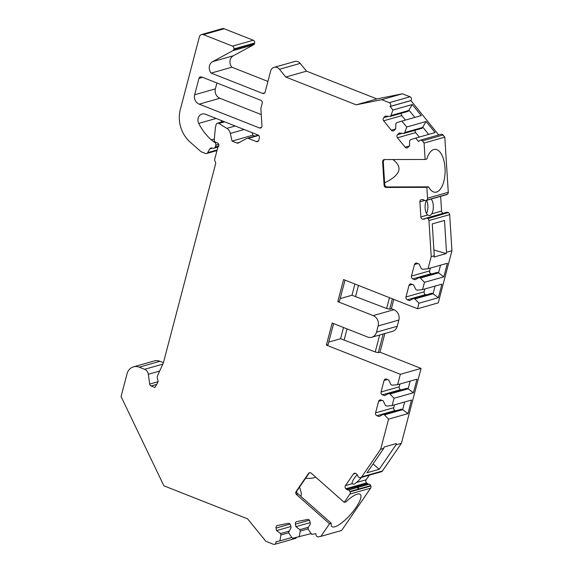 <?xml version="1.0" encoding="UTF-8"?>
<svg xmlns="http://www.w3.org/2000/svg" width="573" height="573" viewBox="0 0 573 573"><rect width="100%" height="100%" fill="white"/><g stroke="black" fill="none" stroke-linecap="round" stroke-linejoin="round"><path stroke-width="0.86" d="M385.3 186.275L386.882 186.948M431.14 199.039A8.882 4.111 89.9 0 1 431.763 213.851L430.094 215.67L427.608 215.033A8.882 4.111 89.9 0 1 426.384 200.392M426.556 200.342A8.882 4.111 -90.1 0 1 426.513 213.557M433.911 250.007L446.159 253.581L433.926 257.055L434.27 255.737L432.271 223.9L444.505 220.426L446.503 252.263L451.939 250.716L438.259 302.859L417.538 308.747L343.585 279.56L337.791 301.642L373.188 315.608L393.909 309.721A8.144 7.155 74.1 0 1 398.865 320.056L378.151 325.944A8.144 7.155 -105.9 0 0 373.188 315.608M446.159 253.581L446.503 252.263M354.916 284.036L351.972 295.253L340.154 298.605M393.83 299.393L391.38 308.725L389.683 309.205L386.632 308.496L355.518 296.599L358.447 285.426L355.518 296.606L351.972 295.253M343.514 327.505L340.57 338.722L328.752 342.081M384.87 333.522L379.978 352.194L378.273 352.682L375.229 351.965L340.57 338.722M344.108 340.076L347.045 328.895L344.115 340.076M258.301 135.128L247.106 138.308A2.22 1.948 74.1 0 0 246.755 138.451L238.432 142.964A2.22 1.948 74.1 0 1 236.928 143.042L232.029 141.108L252.75 135.221L254.942 136.088M252.75 135.221L252.192 132.692M220.992 120.38A51.806 45.525 -105.9 0 0 221.923 121.942M224.179 28.757L203.458 34.645A3.703 3.252 -105.9 0 0 201.538 34.538L222.26 28.65A3.703 3.252 74.1 0 1 224.179 28.757L253.252 40.239A2.22 1.948 74.1 0 1 254.605 43.054L254.469 43.577A2.22 1.948 74.1 0 1 253.531 44.823L233.347 55.76A7.399 6.504 -105.9 0 0 231.864 67.206L211.143 73.093L262.67 93.428L264.762 92.833M267.913 81.43L231.864 67.206M300.195 63.388L279.474 69.276A5.923 5.2 -105.9 0 0 274.073 67.363L294.794 61.476A5.923 5.2 74.1 0 1 300.195 63.388L306.519 71.159L376.912 98.943L402.425 93.786L410.032 96.787A2.22 1.948 74.1 0 1 410.862 100.54L438.717 134.956M443.058 135.02L422.337 140.908A2.22 1.948 -105.9 0 0 420.31 140.192L441.031 134.304A2.22 1.948 74.1 0 1 443.058 135.02L444.806 137.162L448.265 192.292A2.22 1.948 74.1 0 1 447.406 194.204L447.09 194.419A2.22 1.948 74.1 0 1 446.589 194.648L425.868 200.536A2.22 1.948 -105.9 0 0 426.369 200.306L447.09 194.419M440.651 196.338L441.575 211.065A2.22 1.948 -105.9 0 0 443.445 213.249M426.033 218.191L446.754 212.304A2.22 1.948 74.1 0 1 448.229 212.533L427.508 218.42A2.22 1.948 -105.9 0 0 425.538 218.428L424.908 218.85A2.22 1.948 74.1 0 1 423.941 219.151L424.844 218.893M448.566 212.741A2.22 1.948 74.1 0 1 449.669 214.646L428.948 220.533A2.22 1.948 -105.9 0 0 427.845 218.628L448.229 212.533M449.669 214.646L451.939 250.716M391.38 308.725L393.909 309.721M387.441 379.491L384.082 380.451A2.22 1.948 74.1 0 1 386.517 379.125L388.716 379.992L390.979 384.712L392.247 385.206L397.619 384.669L400.341 374.298L326.388 345.111L332.175 323.029L367.572 337.003A8.144 7.155 -105.9 0 0 371.791 337.239A8.144 7.155 -105.9 0 0 376.518 332.154L397.239 326.266L398.865 320.056M397.239 326.266A8.144 7.155 74.1 0 1 392.512 331.352L371.791 337.239M379.978 352.194L421.062 368.41L401.408 443.323L382.413 471.006A2.22 1.948 74.1 0 1 381.425 471.729L360.704 477.617A2.22 1.948 -105.9 0 0 361.699 476.894L380.687 449.211L388.58 419.135L407.94 413.634L402.64 409.688L404.66 401.988M361.413 477.416A8.882 2.5 -48.5 0 1 356.349 482.538L366.161 479.751L369.299 475.182M366.161 479.751A2.22 1.948 -105.9 0 0 366.598 482.853L367.393 483.562A2.22 1.948 -105.9 0 0 368.346 484.042L369.105 484.185A2.22 1.948 74.1 0 1 370.695 485.596L349.981 491.484A2.22 1.948 -105.9 0 0 348.384 490.073L369.105 484.185M309.348 520.191L295.353 524.173A2.22 1.948 74.1 0 1 296.785 521.616L307.465 519.46A2.22 1.948 74.1 0 1 309.857 521.237L310.408 523.751L308.009 528.027L308.324 529.466L311.755 534.437L315.752 533.628L316.074 535.075A2.22 1.948 -105.9 0 0 318.466 536.851L320.901 536.357L329.547 523.765L296.556 494.592A2.22 1.948 74.1 0 1 296.119 491.491L308.482 473.477A2.22 1.948 74.1 0 1 311.232 473.198L344.223 502.363L349.924 494.048A2.22 1.948 -105.9 0 0 350.132 491.878L370.853 485.99L370.695 485.596M370.853 485.99A2.22 1.948 74.1 0 1 370.645 488.16L349.924 494.048M320.901 536.357L341.623 530.469L370.645 488.16M296.442 537.531A2.22 1.948 74.1 0 1 295.331 538.462L274.61 544.35A2.22 1.948 -105.9 0 0 275.914 541.829L277.719 541.313M159.953 361.298L139.232 367.186A11.102 9.755 -105.9 0 0 133.488 366.863L154.201 360.969A11.102 9.755 74.1 0 1 159.953 361.298L163.427 362.666M194.662 94.76L198.967 78.358A2.22 1.948 74.1 0 1 201.202 76.968A370.029 325.185 74.1 0 1 202.749 77.391L260.858 100.325A2.22 1.948 74.1 0 1 262.212 103.147L260.944 107.975A2.22 1.948 74.1 0 0 260.873 108.734L261.954 125.867A2.22 1.948 74.1 0 1 259.44 127.944L199.175 104.15A7.399 6.504 74.1 0 1 194.662 94.76L215.384 88.872L216.923 82.985M215.384 88.872A7.399 6.504 -105.9 0 0 219.896 98.262L199.175 104.15M261.245 114.586L219.896 98.262M424.901 288.957L424.156 291.793A2.22 1.948 -105.9 0 0 425.51 294.608L407.339 299.772L409.537 300.639L413.62 298.433L414.881 298.927L418.992 303.217L417.538 308.747M407.339 299.772A2.22 1.948 74.1 0 1 405.985 296.957L424.156 291.793M412.381 284.452L409.015 285.404L405.985 296.957M409.015 285.404A2.22 1.948 74.1 0 1 411.45 284.086L413.649 284.953L415.919 289.666L417.18 290.167L422.552 289.623L441.919 284.122L438.352 297.709L433.052 293.763L435.072 286.063M430.373 268.078L429.635 270.914A2.22 1.948 -105.9 0 0 430.989 273.729L412.811 278.893L415.017 279.76L419.092 277.554L420.36 278.048L424.464 282.331L422.552 289.623M412.811 278.893A2.22 1.948 74.1 0 1 411.457 276.079L429.635 270.914M417.853 263.566L414.494 264.525L411.457 276.079M414.494 264.525A2.22 1.948 74.1 0 1 416.929 263.2L419.128 264.074L421.391 268.787L422.659 269.289L428.031 268.744L447.391 263.243L443.831 276.831L438.531 272.884L440.551 265.184M428.948 220.533L431.218 256.611L428.031 268.744M425.56 218.413L422.96 219.151L423.941 219.151M422.96 219.151A2.22 1.948 74.1 0 1 420.854 216.952L427.608 215.033M424.665 200.45L419.902 201.803L420.854 216.952M419.902 201.803A2.22 1.948 74.1 0 1 421.735 199.597L422.716 199.597A2.22 1.948 74.1 0 1 423.719 199.884L424.4 200.306A2.22 1.948 -105.9 0 0 425.868 200.536M447.406 194.204L426.369 200.306M426.684 200.092A2.22 1.948 -105.9 0 0 427.544 198.186L448.265 192.292M426.864 187.35L386.202 187.443A2.22 1.948 74.1 0 1 384.096 185.251L382.621 161.765A2.22 1.948 74.1 0 1 384.447 159.559L425.116 159.466L426.842 158.972A21.459 9.942 -90.1 0 1 435.108 149.338A21.459 9.942 -90.1 0 1 445.099 170.775A21.459 9.942 -90.1 0 1 435.215 192.263A21.459 9.942 -90.1 0 1 428.597 186.855L426.864 187.35L427.544 198.186M422.337 140.908L424.084 143.049L425.116 159.466M420.31 140.192A2.22 1.948 -105.9 0 0 419.551 140.643L418.605 141.588L415.74 138.064L435.1 132.564L426.104 121.519L422.015 128.309L403.843 133.473L399.18 133.029L397.533 134.676L402.282 133.323M419.278 137.062L415.654 132.614L397.483 137.778L405.132 147.168A2.22 1.948 74.1 0 0 407.926 147.433L409.566 145.786L409.645 140.6L410.59 139.654L415.74 138.064M397.483 137.778A2.22 1.948 74.1 0 1 397.533 134.676M403.843 133.473L404.789 132.528L406.737 127.02L426.104 121.519M405.455 120.086L401.831 115.631L383.659 120.796L391.309 130.193A2.22 1.948 74.1 0 0 394.095 130.458L395.742 128.81L395.821 123.618L396.767 122.672L401.909 121.089L406.737 127.02M383.659 120.796A2.22 1.948 74.1 0 1 383.709 117.694L385.35 116.054L390.02 116.491L390.965 115.545L392.913 110.037L412.274 104.537L421.277 115.588L401.909 121.089M410.862 100.54L390.141 106.428L392.913 110.037M390.141 106.428A2.22 1.948 -105.9 0 0 389.311 102.674L410.032 96.787M279.474 69.276L285.805 77.047L356.191 104.83L381.704 99.673L389.311 102.674M274.073 67.363A5.923 5.2 -105.9 0 0 270.635 71.059L265.113 92.11A2.22 1.948 74.1 0 1 262.67 93.428M253.531 44.823L232.81 50.711L212.626 61.648A7.399 6.504 -105.9 0 0 211.143 73.093M232.81 50.711A2.22 1.948 -105.9 0 0 233.748 49.464L254.469 43.577M254.605 43.054L233.884 48.941L233.748 49.464M233.884 48.941A2.22 1.948 -105.9 0 0 232.531 46.127L253.252 40.239M203.458 34.645L232.531 46.127M201.538 34.538A3.703 3.252 -105.9 0 0 199.39 36.851L180.309 109.579A29.603 26.014 -105.9 0 0 190.143 142.083L200.765 151.473A2.22 1.948 -105.9 0 0 201.381 151.852L205.449 153.464A2.22 1.948 -105.9 0 0 207.684 152.647L217.146 149.961M212.483 148.121L209.804 148.88L207.684 152.647M209.804 148.88A2.22 1.948 74.1 0 1 211.702 147.97L213.228 148.264A2.22 1.948 -105.9 0 0 215.326 146.838L218.786 145.857M247.106 138.308A2.22 1.948 74.1 0 1 248.259 138.38L256.324 141.56A2.22 1.948 74.1 0 0 258.76 140.235L259.397 137.821A2.22 1.948 74.1 0 0 258.043 135.006L205.456 114.249A6.661 5.852 -105.9 0 0 202.011 114.056A6.661 5.852 -105.9 0 0 198.716 123.388A51.806 45.525 -105.9 0 0 211.294 139.876L214.904 142.562A2.22 1.948 -105.9 0 1 215.785 145.119L215.326 146.838M232.029 141.108L230.339 133.437A7.399 6.504 -105.9 0 0 226.836 128.366L235.202 125.988M156.673 384.383L151.107 385.966L154.932 387.47L157.819 382.341A2.22 1.948 -105.9 0 0 157.883 380.221A5.923 5.2 -105.9 0 1 157.847 375L163.377 362.788A2.22 1.948 -105.9 0 0 163.498 362.437L215.606 163.821A2.22 1.948 74.1 0 0 215.434 162.138L214.875 160.97A2.22 1.948 -105.9 0 1 214.703 159.287L217.926 146.996A2.22 1.948 -105.9 0 0 217.454 142.971L215.656 142.262A2.22 1.948 -105.9 0 1 214.245 139.769L215.427 127.285L216.128 124.606A2.22 1.948 -105.9 0 1 218.886 123.446L226.836 128.366M151.107 385.966A2.22 1.948 74.1 0 1 149.703 384.089L148.321 374.291A5.923 5.2 -105.9 0 0 144.575 369.299L162.768 364.127M139.232 367.186L144.575 369.299M133.488 366.863A11.102 9.755 -105.9 0 0 127.041 373.797L121.061 396.566L163.914 485.818L247.579 518.837L265.851 541.284L273.457 544.286A2.22 1.948 -105.9 0 0 274.61 544.35M290.045 524.094L276.05 528.07L276.601 530.584L280.605 533.563L280.92 535.01L279.889 540.876L275.914 541.829M276.05 528.07A2.22 1.948 74.1 0 1 277.482 525.52L288.162 523.357A2.22 1.948 74.1 0 1 290.554 525.14L291.105 527.654L288.706 531.93L289.021 533.37L292.452 538.341L311.16 533.578M295.353 524.173L295.904 526.68L299.908 529.66L300.223 531.107L299.192 536.973M350.132 491.878L349.981 491.484M368.346 484.042L348.384 490.073M347.625 489.929A2.22 1.948 74.1 0 1 346.672 489.449L367.393 483.562M366.598 482.853L345.877 488.74L346.672 489.449M345.877 488.74A2.22 1.948 74.1 0 1 345.44 485.639L353.412 474.014A2.22 1.948 74.1 0 1 356.17 473.735L356.972 474.444A2.22 1.948 74.1 0 1 357.609 475.375L357.917 476.17A2.22 1.948 -105.9 0 0 359.515 477.581L359.894 477.653A2.22 1.948 -105.9 0 0 360.704 477.617M394.489 404.882L393.744 407.711A2.22 1.948 -105.9 0 0 395.098 410.533L376.927 415.697L379.125 416.564L383.208 414.351L384.469 414.852L388.58 419.135M376.927 415.697A2.22 1.948 74.1 0 1 375.573 412.875L393.744 407.711M381.969 400.369L378.603 401.329L375.573 412.875M378.603 401.329A2.22 1.948 74.1 0 1 381.038 400.004L383.237 400.871L385.507 405.591L386.768 406.092L392.14 405.548L394.052 398.256L413.42 392.756L408.119 388.809L410.139 381.109M399.961 384.003L399.223 386.832A2.22 1.948 -105.9 0 0 400.577 389.654L382.399 394.818L384.605 395.685L388.68 393.472L389.948 393.973L394.052 398.256M382.399 394.818A2.22 1.948 74.1 0 1 381.052 391.996L399.223 386.832M384.082 380.451L381.052 391.996M376.518 332.154L378.151 325.944M326.388 345.111L328.085 344.631L333.601 323.595M400.341 374.298L421.062 368.41M337.791 301.642L339.488 301.154L345.01 280.125M356.349 482.538L353.892 484.314L352.194 483.719A8.882 2.5 -48.5 0 1 357.244 474.731M279.889 540.876L291.858 537.474M280.92 535.01L288.885 532.747M280.605 533.563L289.15 531.135M276.601 530.584L290.862 526.537M300.223 531.107L308.188 528.843M299.908 529.66L308.453 527.232M295.904 526.68L310.165 522.633M296.119 491.491L296.348 491.426A3.703 1.425 34.5 0 0 296.735 491.168L296.642 492.307L297.573 493.475L331.273 523.271A21.459 6.031 -48.5 0 0 331.839 526.537A21.459 6.031 -48.5 0 0 350.576 514.454A21.459 6.031 -48.5 0 0 360.274 494.377A21.459 6.031 -48.5 0 0 345.949 501.876L344.223 502.363M331.273 523.271L329.547 523.765M380.687 449.211L383.745 448.344L384.089 447.033L396.315 443.559L395.972 444.87L401.408 443.323M395.972 444.87L379.211 469.301L373.08 463.886M383.745 448.344L366.978 472.782L379.211 469.301M384.469 414.852L402.64 409.688L401.379 409.186L383.208 414.351M395.098 410.533L395.75 410.791M392.14 405.548L411.507 400.047L407.94 413.634M389.948 393.973L408.119 388.809L406.859 388.308L388.68 393.472M400.577 389.654L401.222 389.912M397.619 384.669L416.979 379.168L413.42 392.756M418.992 303.217L438.352 297.709M414.881 298.927L433.052 293.763L431.791 293.269L413.62 298.433M425.51 294.608L426.162 294.866M424.464 282.331L443.831 276.831M420.36 278.048L438.531 272.884L437.271 272.39L419.092 277.554M430.989 273.729L431.634 273.987M431.218 256.611L434.27 255.737M424.084 143.049L444.806 137.162M404.789 132.528L422.967 127.364L428.683 134.39M390.02 116.491L408.191 111.327L412.274 104.537M390.965 115.545L409.136 110.381L414.859 117.408M390.048 106.521L410.769 100.633M381.704 99.673L402.425 93.786M356.191 104.83L376.912 98.943M285.805 77.047L306.519 71.159M211.294 139.876L214.316 139.017M358.454 488.346C359.02 487.379 356.564 488.06 358.454 488.346M435.716 215.656C436.103 215.283 433.646 215.978 435.716 215.656M434.628 197.979C435.179 198.172 432.393 198.179 434.628 197.979M415.246 130.229A2.22 1.948 -105.9 0 0 415.654 132.614M401.422 113.253A2.22 1.948 -105.9 0 0 401.831 115.631M299.507 487.136C301.477 492.329 301.821 495.316 300.539 496.096M315.702 477.144C313.252 478.269 309.9 478.627 305.631 478.204M428.597 186.855L387.054 186.956A5.923 0.68 176.4 0 1 386.431 187.378L386.202 187.443M392.942 159.545C403.206 167.352 400.427 175.123 384.605 182.851M384.34 159.523L383.258 161.5A3.703 0.423 176.4 0 1 382.85 161.701L382.621 161.765M384.096 185.251L384.325 185.186A3.703 0.423 -3.6 0 0 384.734 184.979L385.837 186.683L387.054 186.956M386.632 308.496L389.468 297.674M392.405 298.827L389.683 309.205M375.229 351.965L379.677 335.004M383.172 334.009L378.273 352.682M236.928 143.042L239.786 142.233M386.431 187.378A2.22 1.948 74.1 0 1 384.325 185.186L382.85 161.701A2.22 1.948 -105.9 0 1 384.096 159.602M345.44 485.639L352.194 483.719M355.625 473.384L353.412 474.014M258.688 135.414L248.259 138.38M149.703 384.089L158.048 381.718M159.623 371.082L148.321 374.291M361.699 476.894L382.413 471.006M431.763 213.851L441.575 211.065M405.132 147.168L409.401 145.957M391.309 130.193L395.571 128.975M383.709 117.694L388.458 116.348M212.626 61.648L233.347 55.76M215.785 145.119L218.707 144.281M214.904 142.562L215.785 142.312M256.324 141.56L258.416 140.965M202.548 77.334L198.967 78.358M259.44 127.944L261.532 127.349M198.716 123.388L216.107 118.453M297.573 493.475A5.923 2.285 -145.5 0 1 296.785 494.528A2.22 1.948 74.1 0 1 296.348 491.426L308.482 473.477M296.735 491.168L309.098 473.155A3.703 1.425 -145.5 0 1 308.704 473.413A2.22 1.948 -105.9 0 1 309.585 472.725M218.886 123.446L224.63 121.82M230.339 133.437L244.141 129.512M216.988 150.577L206.602 153.528M214.037 148.228L217.89 147.132M383.258 161.414L384.741 185.043M309.098 473.155L309.699 472.689M217.418 123.224L223.678 121.44"/></g></svg>
